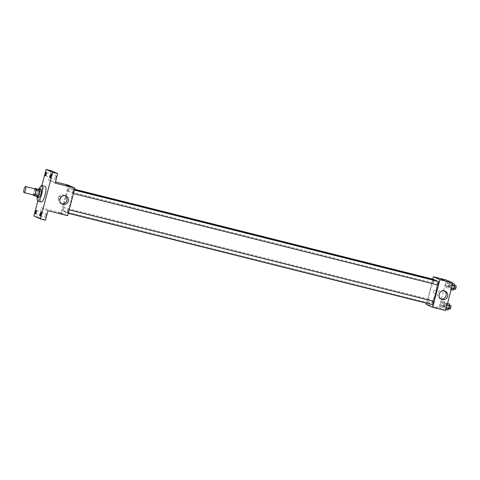 <?xml version="1.0" encoding="UTF-8"?>
<svg xmlns="http://www.w3.org/2000/svg" width="480" height="480" viewBox="0 0 480 480"><rect width="100%" height="100%" fill="white"/><g stroke="black" fill="none" stroke-linecap="round" stroke-linejoin="round"><path stroke-width="0.36" stroke-dasharray="2.4 1.8" d="M34.068 195.114A3.126 0.774 104.1 0 1 34.128 191.838A3.126 0.774 104.1 0 1 35.622 189.06M33.432 195.312L36.786 196.152A4.242 1.05 104.1 0 1 36.822 194.784L37.98 190.356L34.626 189.516A4.242 1.05 104.1 0 1 34.938 188.886M34.626 189.516L33.462 193.944A4.242 1.05 104.1 0 0 33.414 194.952M36.822 194.784L33.462 193.944M36.786 196.152L37.836 196.62M37.98 190.356A4.242 1.05 104.1 0 1 38.598 189.252M38.502 189.228A4.464 1.104 -75.9 0 0 37.194 192.48A4.464 1.104 -75.9 0 0 36.714 196.338M38.766 197.67A4.464 1.104 104.1 0 1 38.874 192.9A4.464 1.104 104.1 0 1 40.98 189.024M37.212 197.286A8.034 1.986 104.1 0 1 39.384 188.622M41.214 201.966A8.034 1.986 104.1 0 1 41.37 193.548A8.034 1.986 104.1 0 1 45.21 186.402M41.868 185.568L37.794 201.09M68.358 185.154L61.116 212.76L41.4 207.81L38.91 217.302L33.876 216.036M51.132 170.712L48.642 180.204L55.488 181.92M59.31 199.2A1.56 1.512 114 0 0 60.342 196.266A1.56 1.512 114 0 0 58.32 197.076A1.56 1.512 114 0 0 59.31 199.2A1.56 1.512 114 0 0 60.342 196.266A1.56 1.512 114 0 0 58.32 197.076A1.56 1.512 114 0 0 59.31 199.2M40.566 213.222A1.788 0.438 -75.9 0 0 40.536 215.136A1.788 0.438 -75.9 0 0 41.382 213.588A1.788 0.438 -75.9 0 0 41.406 211.674A1.788 0.438 -75.9 0 0 40.566 213.222M45.234 215.304A1.788 0.438 -75.9 0 0 45.21 217.218A1.788 0.438 -75.9 0 0 46.05 215.664A1.788 0.438 -75.9 0 0 46.08 213.75A1.788 0.438 -75.9 0 0 45.234 215.304M41.4 207.81L47.934 210.72M38.91 217.302L45.444 220.212M55.194 177.336A1.788 0.438 -75.9 0 0 55.17 179.25A1.788 0.438 -75.9 0 0 56.01 177.702A1.788 0.438 -75.9 0 0 56.04 175.788A1.788 0.438 -75.9 0 0 55.194 177.336M50.52 175.26A1.788 0.438 -75.9 0 0 50.496 177.174A1.788 0.438 -75.9 0 0 51.342 175.62A1.788 0.438 -75.9 0 0 51.366 173.706A1.788 0.438 -75.9 0 0 50.52 175.26M55.176 183.114L48.642 180.204M64.944 212.076A12.072 2.982 104.1 0 1 65.178 199.434A12.072 2.982 104.1 0 1 70.944 188.706A12.072 2.982 104.1 0 1 70.896 201.138A12.072 2.982 104.1 0 1 65.07 212.118A12.072 2.982 104.1 0 1 64.944 212.076M61.116 212.76L67.65 215.67M72.48 193.308A1.788 0.438 104.1 0 1 72.516 191.436A1.788 0.438 104.1 0 1 73.368 189.852A1.788 0.438 104.1 0 1 73.362 191.688A1.788 0.438 104.1 0 1 72.498 193.314A1.788 0.438 104.1 0 1 72.48 193.308M62.628 210.966A1.788 0.438 104.1 0 1 62.664 209.094A1.788 0.438 104.1 0 1 63.516 207.51A1.788 0.438 104.1 0 1 63.51 209.346A1.788 0.438 104.1 0 1 62.646 210.972A1.788 0.438 104.1 0 1 62.628 210.966L427.656 302.592A1.788 0.438 104.1 0 1 427.674 300.714A1.788 0.438 104.1 0 1 428.526 299.124A1.788 0.438 104.1 0 1 428.52 300.966A1.788 0.438 104.1 0 1 427.656 302.592A1.788 0.438 104.1 0 1 427.638 302.586M67.806 191.226A1.788 0.438 104.1 0 1 67.842 189.354A1.788 0.438 104.1 0 1 68.694 187.77A1.788 0.438 104.1 0 1 68.688 189.606A1.788 0.438 104.1 0 1 67.824 191.232A1.788 0.438 104.1 0 1 67.806 191.226M68.208 209.598A1.788 0.438 -75.9 0 0 68.19 209.592A1.788 0.438 -75.9 0 0 67.326 211.212A1.788 0.438 -75.9 0 0 67.32 213.054A1.788 0.438 -75.9 0 0 68.172 211.464A1.788 0.438 -75.9 0 0 68.208 209.598M61.842 213.774L58.86 213.012L61.842 213.774M62.07 212.904L59.088 212.142L62.07 212.904M69.126 186.198L66.102 185.4M61.596 203.754A4.476 4.338 -66 0 1 58.662 197.634A4.476 4.338 -66 0 1 65.172 195.72M432.828 301.11A12.072 2.982 104.1 0 1 430.08 303.738A12.072 2.982 104.1 0 1 429.96 303.696A12.072 2.982 104.1 0 1 430.194 291.048A12.072 2.982 104.1 0 1 435.954 280.32M436.668 281.04A12.072 2.982 104.1 0 1 437.13 284.832M433.2 301.206A1.788 0.438 -75.9 0 0 432.336 302.832A1.788 0.438 -75.9 0 0 432.33 304.668M433.878 279.798A1.788 0.438 104.1 0 1 433.542 281.766A1.788 0.438 104.1 0 1 432.84 282.852A1.788 0.438 104.1 0 1 432.822 282.846A1.788 0.438 104.1 0 1 432.852 280.974A1.788 0.438 104.1 0 1 433.704 279.384M437.49 284.922A1.788 0.438 104.1 0 1 437.526 283.056A1.788 0.438 104.1 0 1 438.378 281.466M432.75 279.144L426.438 303.192M446.376 280.032L439.134 307.644L426.132 304.38M434.388 293.346A1.56 1.512 114 0 0 435.42 290.412A1.56 1.512 114 0 0 433.404 291.222A1.56 1.512 114 0 0 434.388 293.346A1.56 1.512 114 0 0 435.42 290.412A1.56 1.512 114 0 0 433.404 291.222A1.56 1.512 114 0 0 434.388 293.346M451.956 285.24L451.734 283.476L450.732 284.694L449.946 287.682L450.168 289.452L451.17 288.228L451.956 285.24L451.734 283.476L450.732 284.694L449.946 287.682L450.168 289.452L451.17 288.228L451.956 285.24L452.286 285.324M442.104 302.904L441.882 301.134L440.88 302.358L440.094 305.346L440.316 307.11L441.318 305.892L442.104 302.904L441.882 301.134L440.88 302.358L440.094 305.346L440.316 307.11L441.318 305.892L442.104 302.904L445.038 303.636L444.822 301.872L443.814 303.09L443.034 306.084L443.25 307.848L444.258 306.63L445.038 303.636M439.134 307.644L445.668 310.554M447.282 283.158L447.06 281.394L446.058 282.612L445.272 285.606L445.494 287.37L446.496 286.152L447.282 283.158L447.06 281.394L446.058 282.612L445.272 285.606L445.494 287.37L446.496 286.152L447.282 283.158L450.222 283.896L450 282.132L448.992 283.35L448.212 286.338L448.428 288.108L449.436 286.884L450.222 283.896M446.778 304.98L446.556 303.216L445.548 304.434L444.768 307.422L444.99 309.192L445.992 307.968L446.778 304.98L446.556 303.216L445.548 304.434L444.768 307.422L444.99 309.192L445.992 307.968L446.778 304.98L447.108 305.064M436.92 307.92L433.944 307.152L436.92 307.92M444.204 280.338L441.186 279.546M440.868 298.95A4.476 4.338 -66 0 1 437.94 292.836A4.476 4.338 -66 0 1 444.444 290.922M449.49 303.954L448.488 305.172L447.702 308.16L447.924 309.93M448.254 308.664A1.788 0.438 104.1 0 1 448.29 306.798A1.788 0.438 104.1 0 1 449.142 305.208A1.788 0.438 104.1 0 1 449.136 307.05A1.788 0.438 104.1 0 1 448.272 308.67A1.788 0.438 104.1 0 1 448.254 308.664L448.842 308.814M447.534 303.462L446.556 303.216M448.488 305.172L445.548 304.434M447.702 308.16L444.768 307.422M445.962 309.438L444.99 309.192M446.328 308.052L445.992 307.968M449.934 309.084A1.788 0.438 104.1 0 1 449.97 307.218A1.788 0.438 104.1 0 1 450.822 305.628M454.674 284.208L453.666 285.432L452.88 288.42L453.102 290.19M453.432 288.924A1.788 0.438 104.1 0 1 453.468 287.052A1.788 0.438 104.1 0 1 454.32 285.468A1.788 0.438 104.1 0 1 454.314 287.304A1.788 0.438 104.1 0 1 453.45 288.93A1.788 0.438 104.1 0 1 453.432 288.924M452.712 283.716L451.734 283.476M453.666 285.432L450.732 284.694M452.88 288.42L449.946 287.682M451.14 289.698L450.168 289.452M451.506 288.312L451.17 288.228M455.112 289.344A1.788 0.438 104.1 0 1 455.148 287.478A1.788 0.438 104.1 0 1 456 285.888M443.586 306.588A1.788 0.438 104.1 0 1 443.616 304.716A1.788 0.438 104.1 0 1 444.468 303.126A1.788 0.438 104.1 0 1 444.462 304.968A1.788 0.438 104.1 0 1 443.604 306.594A1.788 0.438 104.1 0 1 443.586 306.588M444.822 301.872L441.882 301.134M443.814 303.09L440.88 302.358M443.034 306.084L440.094 305.346M443.25 307.848L440.316 307.11M444.258 306.63L441.318 305.892M445.26 307.008A1.788 0.438 104.1 0 1 445.296 305.136A1.788 0.438 104.1 0 1 446.148 303.552A1.788 0.438 104.1 0 1 446.142 305.388A1.788 0.438 104.1 0 1 445.278 307.014A1.788 0.438 104.1 0 1 445.26 307.008M448.764 286.842A1.788 0.438 104.1 0 1 448.794 284.976A1.788 0.438 104.1 0 1 449.652 283.386A1.788 0.438 104.1 0 1 449.64 285.228A1.788 0.438 104.1 0 1 448.782 286.854A1.788 0.438 104.1 0 1 448.764 286.842M450 282.132L447.06 281.394M448.992 283.35L446.058 282.612M448.212 286.338L445.272 285.606M448.428 288.108L445.494 287.37M449.436 286.884L446.496 286.152M450.438 287.268A1.788 0.438 104.1 0 1 450.474 285.396A1.788 0.438 104.1 0 1 451.326 283.806A1.788 0.438 104.1 0 1 451.32 285.648A1.788 0.438 104.1 0 1 450.456 287.274A1.788 0.438 104.1 0 1 450.438 287.268L448.782 286.854M45.462 175.908L50.496 177.174M46.332 172.446L51.366 173.706M35.502 213.87L40.536 215.136M36.372 210.408L41.406 211.674M40.176 215.952L45.21 217.218M41.046 212.49L46.08 213.75M50.136 177.99L55.17 179.25M51.006 174.522L56.04 175.788M59.088 212.142L58.86 213.012M62.112 212.934L61.884 213.804M60.798 203.49L62.322 204.168M64.446 195.306L65.964 195.984M74.49 189.594L70.944 188.706M430.08 303.738L65.07 212.118M67.32 213.054L68.274 213.294M68.19 209.592L69.18 209.838M74.586 189.246L68.694 187.77M432.84 282.852L67.824 191.232M428.526 299.124L63.516 207.51M74.358 190.098L73.368 189.852M73.452 193.554L72.498 193.314M440.076 298.686L441.594 299.364M443.718 290.508L445.242 291.18M449.664 305.34L449.142 305.208M454.842 285.6L454.32 285.468M454.02 289.074L453.45 288.93M446.148 303.552L444.468 303.126M445.278 307.014L443.604 306.594M451.326 283.806L449.652 283.386"/><path stroke-width="0.72" d="M24 192.582A3.126 0.774 104.1 0 1 24.06 189.312A3.126 0.774 104.1 0 1 25.554 186.534A3.126 0.774 104.1 0 1 25.542 189.75A3.126 0.774 104.1 0 1 24.03 192.594A3.126 0.774 104.1 0 1 24 192.582M25.554 186.534L35.622 189.06A3.126 0.774 104.1 0 1 35.61 192.282A3.126 0.774 104.1 0 1 34.098 195.12A3.126 0.774 104.1 0 1 34.068 195.114M35.244 188.406L39.648 189.714A4.242 1.05 104.1 0 1 39.618 191.082L38.454 195.51L35.1 194.67L36.258 190.242A4.242 1.05 104.1 0 0 36.288 188.874L35.244 188.406A4.242 1.05 104.1 0 0 34.938 188.886M35.1 194.67A4.242 1.05 104.1 0 1 34.482 195.774L33.432 195.312A4.242 1.05 104.1 0 1 33.414 194.952M38.454 195.51A4.242 1.05 104.1 0 1 37.836 196.62L34.482 195.774M36.714 196.338A4.464 1.104 -75.9 0 0 37.134 197.262A4.464 1.104 -75.9 0 0 39.288 193.2A4.464 1.104 -75.9 0 0 39.306 188.604A4.464 1.104 -75.9 0 0 38.502 189.228M39.306 188.604L40.98 189.024A4.464 1.104 104.1 0 1 40.968 193.626A4.464 1.104 104.1 0 1 38.808 197.688A4.464 1.104 104.1 0 1 38.766 197.67M39.618 191.082L36.258 190.242M39.648 189.714L36.288 188.874M39.384 188.622A8.034 1.986 104.1 0 1 41.85 185.562A8.034 1.986 104.1 0 1 41.82 193.836A8.034 1.986 104.1 0 1 37.938 201.15A8.034 1.986 104.1 0 1 37.86 201.12A8.034 1.986 104.1 0 1 37.212 197.286M41.85 185.562L45.21 186.402A8.034 1.986 104.1 0 1 45.174 194.682A8.034 1.986 104.1 0 1 41.298 201.99A8.034 1.986 104.1 0 1 41.214 201.966M50.976 176.436A1.788 0.438 104.1 0 1 50.136 177.99A1.788 0.438 104.1 0 1 50.142 176.148A1.788 0.438 104.1 0 1 51.006 174.522A1.788 0.438 104.1 0 1 50.976 176.436M41.016 214.404A1.788 0.438 104.1 0 1 40.176 215.952A1.788 0.438 104.1 0 1 40.182 214.11A1.788 0.438 104.1 0 1 41.046 212.49A1.788 0.438 104.1 0 1 41.016 214.404M36.348 212.322A1.788 0.438 104.1 0 1 35.502 213.87A1.788 0.438 104.1 0 1 35.508 212.034A1.788 0.438 104.1 0 1 36.372 210.408A1.788 0.438 104.1 0 1 36.348 212.322M46.302 174.36A1.788 0.438 104.1 0 1 45.462 175.908A1.788 0.438 104.1 0 1 45.468 174.072A1.788 0.438 104.1 0 1 46.332 172.446A1.788 0.438 104.1 0 1 46.302 174.36M37.794 201.09L33.876 216.036L40.41 218.946L52.632 172.356L46.098 169.446L41.868 185.568M40.41 218.946L45.444 220.212L47.934 210.72L67.65 215.67L74.898 188.064L55.176 183.114L57.666 173.622L51.132 170.712L46.098 169.446M74.898 188.064L68.358 185.154L55.488 181.92M57.666 173.622L52.632 172.356M63.006 204.402A4.476 4.338 -66 0 1 60.18 198.312A4.476 4.338 -66 0 1 65.964 195.984A4.476 4.338 -66 0 1 63.006 204.402M66.144 185.43L69.126 186.192L66.144 185.43M66.102 185.4L69.126 186.192M65.172 195.72A4.476 4.338 -66 0 1 61.596 203.754M74.49 189.594L435.954 280.32A12.072 2.982 104.1 0 1 436.668 281.04M437.13 284.832A12.072 2.982 104.1 0 1 432.828 301.11M68.274 213.294L432.33 304.668A1.788 0.438 -75.9 0 0 433.182 303.084A1.788 0.438 -75.9 0 0 433.218 301.212A1.788 0.438 -75.9 0 0 433.2 301.206L69.18 209.838M74.586 189.246L433.704 279.384A1.788 0.438 104.1 0 1 433.878 279.798M74.358 190.098L438.378 281.466A1.788 0.438 104.1 0 1 438.372 283.308A1.788 0.438 104.1 0 1 437.508 284.928A1.788 0.438 104.1 0 1 437.49 284.922M426.438 303.192L426.132 304.38L432.666 307.29L439.908 279.678L433.374 276.768L432.75 279.144M432.666 307.29L445.668 310.554L452.916 282.942L446.376 280.032L433.374 276.768M452.916 282.942L439.908 279.678M442.284 299.598A4.476 4.338 -66 0 1 439.458 293.508A4.476 4.338 -66 0 1 445.242 291.18A4.476 4.338 -66 0 1 442.284 299.598M441.228 279.576L444.204 280.338L441.228 279.576M441.186 279.546L444.204 280.338M444.444 290.922A4.476 4.338 -66 0 1 440.868 298.95M445.962 309.438L447.924 309.93L448.926 308.706L449.712 305.718L449.49 303.954L447.534 303.462M448.926 308.706L446.328 308.052M449.712 305.718L447.108 305.064M449.664 305.34L450.822 305.628A1.788 0.438 104.1 0 1 450.816 307.47A1.788 0.438 104.1 0 1 449.952 309.096A1.788 0.438 104.1 0 1 449.934 309.084L448.842 308.814M451.14 289.698L453.102 290.19L454.11 288.966L454.89 285.978L454.674 284.208L452.712 283.716M454.11 288.966L451.506 288.312M454.89 285.978L452.286 285.324M454.842 285.6L456 285.888A1.788 0.438 104.1 0 1 455.994 287.73A1.788 0.438 104.1 0 1 455.13 289.35A1.788 0.438 104.1 0 1 455.112 289.344M24.03 192.594L34.098 195.12M38.808 197.688L37.134 197.262M41.298 201.99L37.938 201.15M437.508 284.928L73.452 193.554M455.13 289.35L454.02 289.074"/></g></svg>
